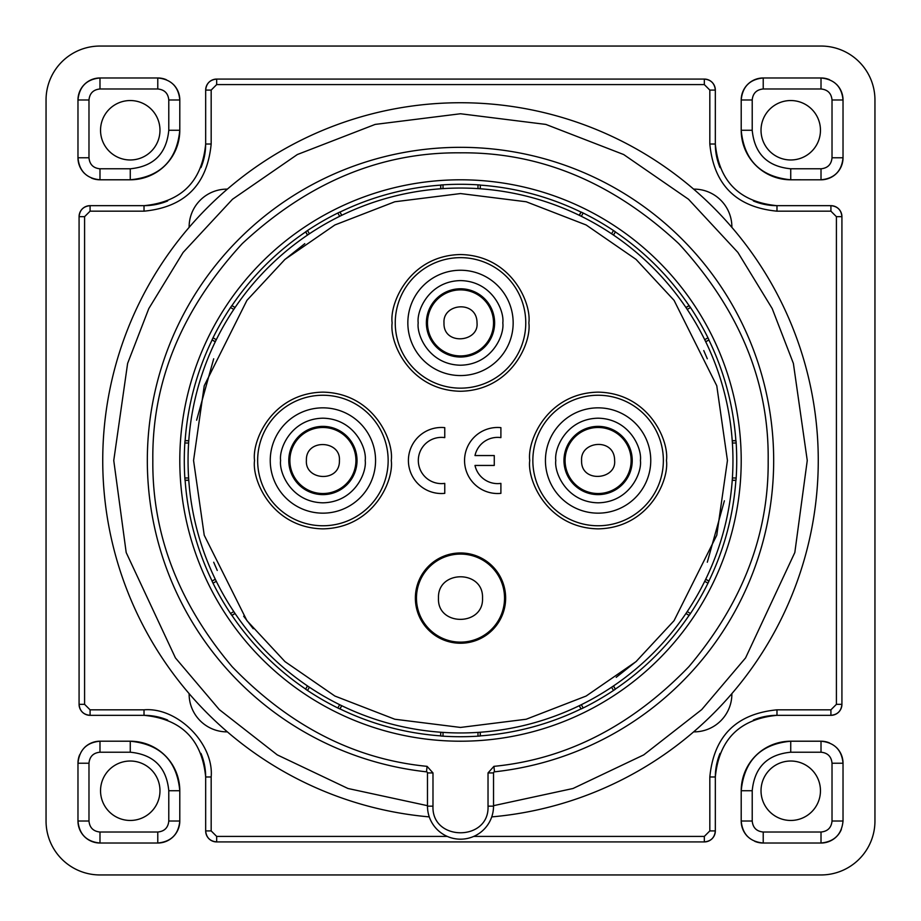 <?xml version="1.0" encoding="UTF-8"?>
<svg xmlns="http://www.w3.org/2000/svg" width="921" height="921" viewBox="0 0 921 921"><rect width="100%" height="100%" fill="white"/><g stroke="black" fill="none" stroke-linecap="round" stroke-linejoin="round"><path stroke-width="1.38" d="M188.057 460.5A272.443 272.443 0 0 0 460.5 732.955A272.443 272.443 0 0 0 732.955 460.5A272.443 272.443 0 0 0 460.5 188.057A272.443 272.443 0 0 0 188.057 460.5A272.443 272.443 0 0 1 460.5 188.057A272.443 272.443 0 0 1 732.955 460.5M415.371 598.097A45.129 45.129 0 0 0 460.5 643.238A45.129 45.129 0 0 0 505.641 598.097A45.129 45.129 0 0 0 460.5 552.968A45.129 45.129 0 0 0 415.371 598.097M500.897 493.357A33.029 33.029 0 0 1 464.552 460.5A33.029 33.029 0 0 1 500.897 427.643L500.897 437.625A23.117 23.117 0 0 0 474.994 455.55L494.266 455.55L494.266 465.45L474.994 465.45A23.117 23.117 0 0 0 500.897 483.375L500.897 493.357M444.762 493.357A33.018 33.018 0 0 1 408.406 460.5A33.018 33.018 0 0 1 444.762 427.643L444.762 437.625A23.117 23.117 0 0 0 418.318 460.5A23.117 23.117 0 0 0 444.762 483.375L444.762 493.357M288.78 460.5A34.123 34.123 0 0 0 322.903 494.623A34.123 34.123 0 0 0 357.026 460.5A34.123 34.123 0 0 0 322.903 426.377A34.123 34.123 0 0 0 288.78 460.5M632.232 460.5A34.123 34.123 0 0 1 598.097 494.623A34.123 34.123 0 0 1 563.974 460.5A34.123 34.123 0 0 1 598.097 426.377A34.123 34.123 0 0 1 632.232 460.5M494.623 322.903A34.123 34.123 0 0 1 460.5 357.026A34.123 34.123 0 0 1 426.377 322.903A34.123 34.123 0 0 1 460.5 288.78A34.123 34.123 0 0 1 494.623 322.903M427.482 322.903A33.029 33.029 0 0 1 460.5 289.873A33.029 33.029 0 0 1 493.529 322.903A33.029 33.029 0 0 1 460.5 355.932A33.029 33.029 0 0 1 427.482 322.903A33.029 33.029 0 0 0 460.5 355.932A33.029 33.029 0 0 0 493.529 322.903M820.461 130.264A29.725 29.725 0 0 1 790.736 159.978A29.725 29.725 0 0 1 761.022 130.264A29.725 29.725 0 0 1 790.736 100.539A29.725 29.725 0 0 1 820.461 130.264M159.978 130.264A29.725 29.725 0 0 1 130.264 159.978A29.725 29.725 0 0 1 100.539 130.264A29.725 29.725 0 0 1 130.264 100.539A29.725 29.725 0 0 1 159.978 130.264M159.978 790.736A29.725 29.725 0 0 1 130.264 820.461A29.725 29.725 0 0 1 100.539 790.736A29.725 29.725 0 0 1 130.264 761.022A29.725 29.725 0 0 1 159.978 790.736M820.461 790.736A29.725 29.725 0 0 1 790.736 820.461A29.725 29.725 0 0 1 761.022 790.736A29.725 29.725 0 0 1 790.736 761.022A29.725 29.725 0 0 1 820.461 790.736M731.873 693.64A37.853 37.853 0 0 1 693.64 731.873M693.628 189.127A37.853 37.853 0 0 1 731.873 227.372M84.421 747.645A22.012 22.012 0 0 1 99.986 741.198L130.264 741.209A49.538 49.538 0 0 1 179.791 790.736L179.791 821.014A22.012 22.012 0 0 1 157.779 843.026L99.986 843.026A22.012 22.012 0 0 1 77.974 821.014L77.974 763.221A22.012 22.012 0 0 1 79.667 754.76M227.372 731.873A37.853 37.853 0 0 1 189.127 693.628M189.127 227.372A37.853 37.853 0 0 1 227.372 189.127M821.014 46.05A53.936 53.936 0 0 1 874.95 99.986L874.95 821.014A53.936 53.936 0 0 1 821.014 874.95L99.986 874.95A53.936 53.936 0 0 1 46.05 821.014L46.05 99.986A53.936 53.936 0 0 1 99.986 46.05L821.014 46.05M752.215 130.264C754.495 153.657 767.343 166.505 790.736 168.785L821.014 168.785C827.691 168.14 831.364 164.468 832.02 157.779L832.02 99.986C831.364 93.309 827.691 89.636 821.014 88.98L763.221 88.98C756.532 89.636 752.86 93.309 752.215 99.986L752.215 130.264L741.209 130.264L741.209 99.986A22.012 22.012 0 0 1 763.221 77.974L821.014 77.974A22.012 22.012 0 0 1 829.464 79.667M88.98 157.779C89.636 164.468 93.309 168.14 99.986 168.785L130.264 168.785C153.657 166.505 166.505 153.657 168.785 130.264L168.785 99.986C168.14 93.309 164.468 89.636 157.779 88.98L99.986 88.98C93.309 89.636 89.636 93.309 88.98 99.986L88.98 157.779L77.974 157.779L77.974 99.986A22.012 22.012 0 0 1 99.986 77.974L157.779 77.974A22.012 22.012 0 0 1 166.241 79.667M99.986 832.02L157.779 832.02C164.468 831.364 168.14 827.691 168.785 821.014L168.785 790.736C166.505 767.343 153.657 754.495 130.264 752.215L99.986 752.215C93.309 752.86 89.636 756.532 88.98 763.221L88.98 821.014C89.636 827.691 93.309 831.364 99.986 832.02L99.986 843.026C86.597 841.702 79.252 834.357 77.974 821.014L88.98 821.014M763.221 832.02L821.014 832.02C827.691 831.364 831.364 827.691 832.02 821.014L832.02 763.221C831.364 756.532 827.691 752.86 821.014 752.215L790.736 752.215C767.343 754.495 754.495 767.343 752.215 790.736L752.215 821.014C752.86 827.691 756.532 831.364 763.221 832.02L763.221 843.026A22.012 22.012 0 0 1 754.76 841.334M473.705 836.418L704.323 836.418L709.826 830.915L709.826 776.979C713.81 736.201 736.19 713.81 776.979 709.826L830.915 709.826L836.418 704.323L836.418 216.677L830.915 211.174L776.979 211.174C736.201 207.19 713.81 184.81 709.826 144.021L709.826 90.085L704.323 84.582L216.677 84.582L211.174 90.085L211.174 144.021C207.19 184.799 184.81 207.19 144.021 211.174L90.085 211.174L84.582 216.677L84.582 704.323L90.085 709.826L144.021 709.826C177.385 706.937 214.063 743.615 211.174 776.979L211.174 830.915L216.677 836.418L447.295 836.418M841.357 829.418A22.012 22.012 0 0 1 821.014 843.026L763.221 843.026C749.821 841.702 742.487 834.357 741.198 821.014L741.209 790.736A49.538 49.538 0 0 1 790.736 741.209L821.014 741.209A22.012 22.012 0 0 1 829.464 742.89M747.645 836.579A22.012 22.012 0 0 1 741.198 821.014L752.215 821.014M836.579 747.656A22.012 22.012 0 0 1 843.026 763.221L843.026 821.014C841.736 834.368 834.403 841.702 821.014 843.026L821.014 832.02M836.579 84.421A22.012 22.012 0 0 1 843.026 99.986L843.026 157.779A22.012 22.012 0 0 1 821.014 179.802L790.736 179.791A49.538 49.538 0 0 1 741.209 130.264C744.064 160.3 760.573 176.809 790.736 179.791L790.736 168.785M173.355 84.421A22.012 22.012 0 0 1 179.802 99.986L179.791 130.264A49.538 49.538 0 0 1 130.264 179.791L99.986 179.791A22.012 22.012 0 0 1 91.536 178.11M84.421 173.344A22.012 22.012 0 0 1 77.974 157.779C79.252 171.133 86.597 178.467 99.986 179.791L99.986 168.785M200.974 167.61A61.649 61.649 0 0 0 205.671 144.021L205.671 90.085A11.006 11.006 0 0 1 216.677 79.079L704.323 79.079A11.006 11.006 0 0 1 715.329 90.085L715.329 144.021A61.649 61.649 0 0 0 720.026 167.61M753.39 200.974A61.649 61.649 0 0 0 776.979 205.671L776.979 211.174M830.915 211.174L830.915 205.671A11.006 11.006 0 0 1 841.921 216.677L836.418 216.677M836.418 704.323L841.921 704.323A11.006 11.006 0 0 1 830.915 715.329L776.979 715.329A61.649 61.649 0 0 0 753.39 720.026M720.026 753.39A61.649 61.649 0 0 0 715.329 776.979L709.826 776.979M709.826 830.915L715.329 830.915A11.006 11.006 0 0 1 704.323 841.921L704.323 836.418M216.677 836.418L216.677 841.921A11.006 11.006 0 0 1 205.671 830.915L205.671 776.979A61.649 61.649 0 0 0 200.974 753.39M167.61 720.026A61.649 61.649 0 0 0 144.021 715.329L90.085 715.329A11.006 11.006 0 0 1 79.079 704.323L84.582 704.323M84.582 216.677L79.079 216.677A11.006 11.006 0 0 1 90.085 205.671L90.085 211.174M144.021 211.174L144.021 205.671A61.649 61.649 0 0 0 167.61 200.974M168.785 130.264L179.791 130.264C176.809 160.427 160.3 176.936 130.264 179.791L130.264 168.785M130.264 752.215L130.264 741.209C160.427 744.191 176.936 760.7 179.791 790.736L168.785 790.736M752.215 790.736L741.209 790.736C744.191 760.573 760.7 744.064 790.736 741.209L790.736 752.215M211.174 776.979L205.671 776.979L205.671 830.915C206.327 837.592 210 841.264 216.677 841.921L704.323 841.921C711 841.264 714.673 837.592 715.329 830.915L715.329 776.979C718.99 739.54 739.54 718.99 776.979 715.329L830.915 715.329L830.915 709.826M205.671 776.979C202.01 739.54 181.46 718.99 144.021 715.329L144.021 709.826M90.085 709.826L90.085 715.329L144.021 715.329M211.174 90.085L205.671 90.085L205.671 144.021C202.01 181.46 181.46 202.01 144.021 205.671L90.085 205.671C83.408 206.327 79.736 209.988 79.079 216.677L79.079 704.323C79.736 711.012 83.408 714.673 90.085 715.329C83.408 714.673 79.736 711.012 79.079 704.323M704.323 84.582L704.323 79.079L216.677 79.079L216.677 84.582M704.323 79.079C711 79.736 714.673 83.408 715.329 90.085L709.826 90.085M709.826 144.021L715.329 144.021L715.329 90.085M715.329 144.021C718.99 181.46 739.54 202.01 776.979 205.671L830.915 205.671C837.592 206.327 841.264 209.988 841.921 216.677L841.921 704.323C841.264 711.012 837.592 714.673 830.915 715.329C837.592 714.673 841.264 711.012 841.921 704.323M168.785 821.014L179.791 821.014C178.513 834.368 171.168 841.702 157.779 843.026L157.779 832.02M88.98 763.221L77.974 763.221C79.298 749.821 86.643 742.487 99.986 741.198L99.986 752.215M821.014 752.215L821.014 741.209C834.403 742.533 841.748 749.867 843.026 763.221L832.02 763.221M821.014 88.98L821.014 77.974C834.403 79.298 841.748 86.643 843.026 99.986L832.02 99.986M752.215 99.986L741.209 99.986C742.487 86.632 749.832 79.298 763.221 77.974L763.221 88.98M832.02 157.779L843.026 157.779C841.702 171.179 834.357 178.513 821.014 179.802L821.014 168.785M157.779 88.98L157.779 77.974C171.179 79.298 178.513 86.643 179.802 99.986L168.785 99.986M88.98 99.986L77.974 99.986C79.298 86.597 86.643 79.252 99.986 77.974L99.986 88.98M205.671 90.085C206.327 83.408 210 79.736 216.677 79.079C210 79.736 206.327 83.408 205.671 90.085M427.091 766.353L432.985 772.926L432.985 806.151C431.431 841.644 489.581 841.656 488.026 806.151L488.026 772.926L493.909 766.353C566.473 759.284 631.472 726.047 688.896 666.654C742.418 603.22 768.839 534.502 768.172 460.5C769.104 381.847 739.31 309.56 678.765 243.651C612.845 182.312 540.086 152.034 460.5 152.828C380.914 152.034 308.167 182.312 242.235 243.651C181.702 309.56 151.896 381.847 152.828 460.5C152.161 534.502 178.593 603.22 232.104 666.654C289.528 726.047 354.527 759.284 427.091 766.353L426.492 771.833A1.105 1.105 0 0 1 427.482 772.926L427.482 806.151A33.029 33.029 0 0 0 460.5 839.181A33.029 33.029 0 0 0 493.529 806.151L493.529 772.926A1.105 1.105 0 0 1 494.508 771.833A313.175 313.175 0 0 0 773.675 460.5A313.175 313.175 0 0 0 460.5 147.325A313.175 313.175 0 0 0 147.325 460.5A313.175 313.175 0 0 0 426.492 771.833M741.209 460.5A280.698 280.698 0 0 1 460.5 741.209A280.698 280.698 0 0 1 179.802 460.5A280.698 280.698 0 0 1 460.5 179.802A280.698 280.698 0 0 1 741.209 460.5M188.77 480.209L185.006 480.209L184.845 477.987L188.621 477.987M185.006 480.209L185.121 480.313A276.093 276.093 0 0 0 212.106 581.036L215.318 579.297M216.297 581.301L213.027 583.189L212.06 581.186M213.027 583.189A276.219 276.219 0 0 0 230.515 613.478L233.784 611.59M235.028 613.432L231.77 615.32L230.515 613.478M231.77 615.32L231.919 615.355A276.093 276.093 0 0 0 305.657 689.081L307.568 685.972M309.41 687.216L307.522 690.485L305.691 689.23M307.522 690.485A276.219 276.219 0 0 0 337.811 707.973L339.699 704.703M341.703 705.682L339.826 708.94L337.811 707.973M339.826 708.94L339.976 708.894A276.093 276.093 0 0 0 440.687 735.879L440.791 732.241M443.013 732.391L443.013 736.167L440.791 735.994M443.013 736.167A276.219 276.219 0 0 0 477.987 736.167L477.987 732.391M480.209 732.241L480.209 735.994L477.987 736.167M480.209 735.994L480.313 735.879A276.093 276.093 0 0 0 581.036 708.894L579.297 705.682M581.301 704.703L583.189 707.973L581.186 708.94M583.189 707.973A276.219 276.219 0 0 0 613.478 690.485L611.59 687.216M613.432 685.972L615.32 689.23L613.478 690.485M615.32 689.23L615.355 689.081A276.093 276.093 0 0 0 689.081 615.355L685.972 613.432M687.216 611.59L690.485 613.478L689.23 615.32M690.485 613.478A276.219 276.219 0 0 0 707.973 583.189L704.703 581.301M705.682 579.297L708.94 581.186L707.973 583.189M708.94 581.186L708.894 581.036A276.093 276.093 0 0 0 735.879 480.313L732.241 480.209M732.391 477.987L736.167 477.987L735.994 480.209M736.167 477.987A276.219 276.219 0 0 0 736.167 443.013L732.391 443.013M188.621 443.013L184.845 443.013A276.219 276.219 0 0 0 184.845 477.987M732.241 440.791L735.994 440.791L736.167 443.013M735.994 440.791L735.879 440.687A276.093 276.093 0 0 0 708.894 339.976L705.682 341.703M704.703 339.699L707.973 337.811L708.94 339.826M707.973 337.811A276.219 276.219 0 0 0 690.485 307.522L687.216 309.41M685.972 307.568L689.23 305.691L690.485 307.522M689.23 305.691L689.081 305.657A276.093 276.093 0 0 0 615.355 231.919L613.432 235.028M611.59 233.784L613.478 230.515L615.32 231.77M613.478 230.515A276.219 276.219 0 0 0 583.189 213.027L581.301 216.297M579.297 215.318L581.186 212.06L583.189 213.027M581.186 212.06L581.036 212.106A276.093 276.093 0 0 0 480.313 185.121L480.209 188.77M477.987 188.621L477.987 184.845L480.209 185.006M477.987 184.845A276.219 276.219 0 0 0 443.013 184.845L443.013 188.621M440.791 188.77L440.791 185.006L443.013 184.845M440.791 185.006L440.687 185.121A276.093 276.093 0 0 0 339.976 212.106L341.703 215.318M339.699 216.297L337.811 213.027L339.826 212.06M337.811 213.027A276.219 276.219 0 0 0 307.522 230.515L309.41 233.784M307.568 235.028L305.691 231.77L307.522 230.515M305.691 231.77L305.657 231.919A276.093 276.093 0 0 0 231.919 305.657L235.028 307.568M233.784 309.41L230.515 307.522L231.77 305.691M230.515 307.522A276.219 276.219 0 0 0 213.027 337.811L216.297 339.699M215.318 341.703L212.06 339.826L213.027 337.811M212.06 339.826L212.106 339.976A276.093 276.093 0 0 0 185.121 440.687L188.77 440.791M184.845 443.013L185.006 440.791M732.23 480.313L735.879 480.313M185.121 440.687L188.782 440.687M188.782 480.313L185.121 480.313M212.106 581.036L215.272 579.205M235.085 613.524L231.919 615.355M305.657 689.081L307.476 685.915M341.795 705.728L339.976 708.894M440.687 735.879L440.687 732.23M480.313 732.23L480.313 735.879M581.036 708.894L579.205 705.728M613.524 685.915L615.355 689.081M689.081 615.355L685.915 613.524M705.728 579.205L708.894 581.036M732.23 440.687L735.879 440.687M708.894 339.976L705.728 341.795M685.915 307.476L689.081 305.657M615.355 231.919L613.524 235.085M579.205 215.272L581.036 212.106M480.313 185.121L480.313 188.782M440.687 188.782L440.687 185.121M339.976 212.106L341.795 215.272M307.476 235.085L305.657 231.919M231.919 305.657L235.085 307.476M215.272 341.795L212.106 339.976M491.733 816.892A357.762 357.762 0 0 0 818.262 460.5A357.762 357.762 0 0 0 460.5 102.738A357.762 357.762 0 0 0 102.738 460.5A357.762 357.762 0 0 0 429.278 816.892M565.08 460.5A33.029 33.029 0 0 1 598.097 427.482A33.029 33.029 0 0 1 631.127 460.5A33.029 33.029 0 0 1 598.097 493.529A33.029 33.029 0 0 1 565.08 460.5A33.029 33.029 0 0 0 598.097 493.529A33.029 33.029 0 0 0 631.127 460.5M504.535 598.097A44.035 44.035 0 0 0 460.5 554.074A44.035 44.035 0 0 0 416.465 598.097A44.035 44.035 0 0 1 460.5 554.074A44.035 44.035 0 0 1 504.535 598.097A44.035 44.035 0 0 1 460.5 642.133A44.035 44.035 0 0 1 416.465 598.097A44.035 44.035 0 0 0 460.5 642.133A44.035 44.035 0 0 0 504.535 598.097A44.035 44.035 0 0 1 460.5 642.133A44.035 44.035 0 0 1 416.465 598.097A44.035 44.035 0 0 1 460.5 554.074A44.035 44.035 0 0 1 504.535 598.097M355.932 460.5A33.029 33.029 0 0 0 322.903 427.482A33.029 33.029 0 0 0 289.873 460.5A33.029 33.029 0 0 1 322.903 427.482A33.029 33.029 0 0 1 355.932 460.5A33.029 33.029 0 0 1 322.903 493.529A33.029 33.029 0 0 1 289.873 460.5M727.44 460.5L716.768 535.251L674.057 620.673L636.031 661.623L586.124 696.046L526.213 719.232L460.5 727.44L394.798 719.232L334.887 696.046L284.98 661.623L246.943 620.673L204.232 535.251L193.56 460.5L204.232 385.761L246.943 300.338L284.98 259.377L334.887 224.966L394.798 201.768L460.5 193.56L526.213 201.768L586.124 224.966L636.031 259.377L674.057 300.338L716.768 385.761L727.44 460.5M391.264 460.5C394.015 440.503 373.5 393.071 322.903 392.139C272.305 393.071 251.79 440.503 254.541 460.5C251.79 480.497 272.305 527.929 322.903 528.861C373.5 527.929 394.015 480.497 391.264 460.5M388.155 460.5A65.253 65.253 0 0 0 322.903 395.247A65.253 65.253 0 0 0 257.65 460.5A65.253 65.253 0 0 0 322.903 525.764A65.253 65.253 0 0 0 388.155 460.5M666.459 460.5C669.21 440.503 648.695 393.071 598.097 392.139C547.5 393.071 526.996 440.503 529.736 460.5C526.996 480.497 547.5 527.929 598.097 528.861C648.695 527.929 669.21 480.497 666.459 460.5M663.362 460.5A65.253 65.253 0 0 0 598.097 395.247A65.253 65.253 0 0 0 532.845 460.5A65.253 65.253 0 0 0 598.097 525.764A65.253 65.253 0 0 0 663.362 460.5M528.861 322.903C531.613 302.905 511.097 255.474 460.5 254.541C409.903 255.474 389.399 302.905 392.139 322.903C389.399 342.9 409.903 390.331 460.5 391.264C511.097 390.331 531.613 342.9 528.861 322.903M525.764 322.903A65.253 65.253 0 0 0 460.5 257.65A65.253 65.253 0 0 0 395.247 322.903A65.253 65.253 0 0 0 460.5 388.155A65.253 65.253 0 0 0 525.764 322.903M375.561 460.5A52.658 52.658 0 0 1 322.903 513.158A52.658 52.658 0 0 1 270.244 460.5A52.658 52.658 0 0 1 322.903 407.842A52.658 52.658 0 0 1 375.561 460.5M365.211 460.5C366.915 472.876 354.217 502.244 322.903 502.82C291.589 502.244 278.89 472.876 280.594 460.5C278.89 448.124 291.589 418.767 322.903 418.192C354.217 418.767 366.915 448.124 365.211 460.5M640.417 460.5C642.121 472.876 629.423 502.244 598.097 502.82C566.783 502.244 554.085 472.876 555.789 460.5C554.085 448.124 566.783 418.767 598.097 418.192C629.423 418.767 642.121 448.124 640.417 460.5M650.756 460.5A52.658 52.658 0 0 1 598.097 513.158A52.658 52.658 0 0 1 545.439 460.5A52.658 52.658 0 0 1 598.097 407.842A52.658 52.658 0 0 1 650.756 460.5M502.82 322.903C504.512 335.279 491.826 364.635 460.5 365.211C429.186 364.635 416.488 335.279 418.192 322.903C416.488 310.527 429.186 281.17 460.5 280.594C491.826 281.17 504.512 310.527 502.82 322.903M513.158 322.903A52.658 52.658 0 0 1 460.5 375.561A52.658 52.658 0 0 1 407.842 322.903A52.658 52.658 0 0 1 460.5 270.244A52.658 52.658 0 0 1 513.158 322.903M616.195 677.338L636.607 661.117M243.662 616.195L253.229 628.721M213.695 562.224L217.252 570.444M213.695 358.787L196.622 420.206M304.805 243.662L284.393 259.895M707.305 358.787L703.759 350.567M707.305 562.224L724.39 500.794M443.991 322.903C442.552 303.182 477.124 299.843 477.02 322.903C479.024 342.416 443.105 345.72 443.991 322.903M832.02 821.014L843.026 821.014M205.671 830.915L211.174 830.915M205.671 144.021L211.174 144.021M776.979 709.826L776.979 715.329M493.909 766.353L494.508 771.833A313.175 313.175 0 0 0 773.675 460.5M493.529 806.151L488.026 806.151M427.482 772.926L432.985 772.926L432.985 806.151L427.482 806.151M488.026 772.926L493.529 772.926M427.482 805.679L347.977 788.491L277.267 754.886L219.29 709.596L175.439 657.916L126.189 552.531L113.755 460.5L127.616 363.415L148.811 308.558L183.106 252.446L232.506 199.247L297.322 154.544L375.146 124.416L460.5 113.755L545.854 124.416L623.678 154.544L688.505 199.247L737.905 252.446L772.189 308.558L793.384 363.415L807.257 460.5L794.823 552.531L745.573 657.916L701.721 709.596L643.733 754.886L573.023 788.491L493.529 805.679M581.588 460.5C580.149 440.779 614.733 437.44 614.618 460.5C616.621 480.014 580.702 483.318 581.588 460.5M438.488 598.097C437.268 569.811 483.709 569.569 482.523 598.097C483.87 626.395 436.957 626.499 438.488 598.097M306.394 460.5C305.496 438.384 340.966 440.123 339.412 460.5C340.229 482.777 304.943 480.797 306.394 460.5"/></g></svg>
